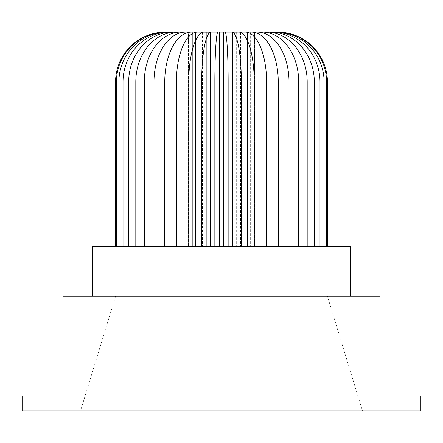<?xml version="1.0" encoding="UTF-8"?>
<svg xmlns="http://www.w3.org/2000/svg" width="443" height="443" viewBox="0 0 443 443"><rect width="100%" height="100%" fill="white"/><g stroke="black" fill="none" stroke-linecap="round" stroke-linejoin="round"><path stroke-width="0.33" stroke-dasharray="2.21 1.66" d="M327.421 296.256L115.579 296.256L327.421 296.256L362.468 410.882L80.532 410.882L362.468 410.882M115.579 296.256L80.532 410.882M62.984 395.931L380.016 395.931L62.984 395.931M22.15 395.931L420.85 395.931L420.85 410.882L22.15 410.882L22.15 395.931M380.016 296.256L62.984 296.256M144.285 81.955L153.981 81.955A49.837 31.769 90 0 1 185.75 32.117L198.807 32.117L195.546 32.117L195.546 246.419L135.807 246.419L202.423 246.419L153.981 246.419L198.807 246.419L195.546 246.419L195.546 32.117L192.694 32.117L192.694 246.419L128.68 246.419L192.694 246.419L192.694 32.117L180.617 32.117A49.837 36.332 -90 0 0 144.285 81.955L144.285 246.419M128.68 81.955L135.807 81.955A49.837 40.319 90 0 1 176.126 32.117L192.694 32.117L190.302 32.117L190.302 246.419L118.907 246.419L190.302 246.419L190.302 32.117L172.355 32.117A49.837 43.674 -90 0 0 128.68 81.955L128.68 246.419M319.984 81.955L324.093 81.955A49.837 48.27 90 0 0 275.823 32.117L254.603 32.117L254.603 246.419L324.093 246.419L252.698 246.419L254.603 246.419L254.603 32.117L273.647 32.117A49.837 46.338 -90 0 1 319.984 81.955L319.984 246.419M255.988 32.117L255.988 246.419L327.421 246.419L255.988 246.419L255.988 32.117L256.824 32.117L256.824 246.419L256.824 32.117L277.141 32.117A49.837 49.444 -90 0 1 326.585 81.955L326.585 246.419M324.093 81.955L324.093 246.419M275.823 32.117L252.698 32.117L252.698 246.419L314.32 246.419L252.698 246.419L252.698 32.117L250.306 32.117L250.306 246.419L250.306 32.117L266.874 32.117A49.837 40.319 -90 0 1 307.193 81.955L307.193 246.419M257.106 246.419L257.106 32.117L256.824 32.117L277.584 32.117M225.022 32.117L217.978 32.117A49.837 3.129 -90 0 0 214.849 81.955L228.151 81.955A49.837 3.129 90 0 0 225.022 32.117L232.01 32.117A49.837 9.336 -90 0 1 241.346 81.955L254.232 81.955A49.837 15.4 90 0 0 238.832 32.117L245.378 32.117A49.837 21.22 -90 0 1 266.597 81.955L278.254 81.955A49.837 26.702 90 0 0 251.552 32.117L257.25 32.117A49.837 31.769 -90 0 1 289.019 81.955L298.715 81.955A49.837 36.332 90 0 0 262.383 32.117L252.698 32.117M247.454 32.117L247.454 246.419L298.715 246.419L247.454 246.419L247.454 32.117L244.193 32.117L244.193 246.419L244.193 32.117L262.383 32.117M240.577 32.117L240.577 246.419L236.662 246.419L266.597 246.419L232.503 246.419L278.254 246.419L240.577 246.419L240.577 32.117M236.662 32.117L236.662 246.419L236.662 32.117L251.552 32.117M232.503 32.189L232.503 246.419L228.173 246.419L241.346 246.419L223.737 246.419L254.232 246.419L232.503 246.419L232.503 32.117M228.173 32.117L228.173 246.419L228.173 32.117L238.832 32.117M180.617 32.117L191.448 32.117A49.837 26.702 -90 0 0 164.746 81.955L176.403 81.955A49.837 21.22 90 0 1 197.622 32.117L204.168 32.117A49.837 15.4 -90 0 0 188.768 81.955L201.654 81.955A49.837 9.336 90 0 1 210.99 32.117L219.263 32.117L219.263 246.419L201.654 246.419L219.263 246.419M204.168 32.117L214.827 32.117L214.827 246.419L176.403 246.419L214.827 246.419L214.827 32.117L210.497 32.117L210.497 246.419L210.497 32.189M206.338 32.117L206.338 246.419L164.746 246.419L206.338 246.419L206.338 32.117L191.448 32.117M202.423 32.117L202.423 246.419L202.423 32.117L198.807 32.117L198.807 246.419L198.807 32.117M307.193 81.955L314.32 81.955L314.32 246.419M314.32 81.955A49.837 43.674 90 0 0 270.645 32.117M298.715 81.955L298.715 246.419M289.019 81.955L289.019 246.419M278.254 81.955L278.254 246.419M266.597 81.955L266.597 246.419M254.232 81.955L254.232 246.419M241.346 81.955L241.346 246.419M223.737 32.117L223.737 246.419M228.151 81.955L228.151 246.419M214.849 81.955L214.849 246.419M201.654 81.955L201.654 246.419M188.768 81.955L188.768 246.419M176.403 81.955L176.403 246.419M164.746 81.955L164.746 246.419M153.981 81.955L153.981 246.419M135.807 81.955L135.807 246.419M172.355 32.117L192.694 32.117M115.579 81.955L116.415 81.955A49.837 49.444 90 0 1 165.859 32.117L187.012 32.117L187.012 246.419L115.579 246.419L187.012 246.419L187.012 32.117L188.397 32.117L188.397 246.419L188.397 32.117L167.177 32.117A49.837 48.27 -90 0 0 118.907 81.955L118.907 246.419M118.907 81.955L123.016 81.955L123.016 246.419M123.016 81.955A49.837 46.338 90 0 1 169.353 32.117L188.397 32.117M165.416 32.117L167.177 32.117M186.176 32.117L186.176 246.419L186.176 32.117L185.894 32.117L185.894 246.419M116.415 81.955L116.415 246.419M92.77 296.256L350.23 296.256L92.77 296.256M350.23 246.419L92.77 246.419M326.585 81.955L327.421 81.955"/><path stroke-width="0.66" d="M62.984 395.931L62.984 296.256L380.016 296.256L380.016 395.931M420.85 395.931L22.15 395.931L22.15 410.882L420.85 410.882L420.85 395.931M192.694 32.117L180.617 32.117A49.837 36.332 90 0 0 144.285 81.955L135.807 81.955L135.807 246.419M135.807 81.955A49.837 40.319 -90 0 1 176.126 32.117L180.617 32.117M144.285 81.955L144.285 246.419M257.106 32.117L277.584 32.117A49.837 49.837 0 0 1 327.421 81.955L327.421 246.419M324.093 81.955A49.837 48.27 -90 0 0 275.823 32.117L277.141 32.117A49.837 49.444 90 0 1 326.585 81.955L324.093 81.955L324.093 246.419M275.823 32.117L255.988 32.117M326.585 81.955L326.585 246.419M314.32 81.955A49.837 43.674 -90 0 0 270.645 32.117L273.647 32.117A49.837 46.338 90 0 1 319.984 81.955L314.32 81.955L314.32 246.419M270.645 32.117L252.698 32.117M319.984 81.955L319.984 246.419M298.715 81.955A49.837 36.332 -90 0 0 262.383 32.117L266.874 32.117A49.837 40.319 90 0 1 307.193 81.955L298.715 81.955L298.715 246.419M262.383 32.117L247.454 32.117M307.193 81.955L307.193 246.419M278.254 81.955A49.837 26.702 -90 0 0 251.552 32.117L257.25 32.117A49.837 31.769 90 0 1 289.019 81.955L278.254 81.955L278.254 246.419M251.552 32.117L236.662 32.117M289.019 81.955L289.019 246.419M238.832 32.117L245.378 32.117A49.837 21.22 90 0 1 266.597 81.955L254.232 81.955A49.837 15.4 -90 0 0 238.832 32.117L232.503 32.189M254.232 81.955L254.232 246.419M266.597 81.955L266.597 246.419M225.022 32.117L232.01 32.117A49.837 9.336 90 0 1 241.346 81.955L228.151 81.955A49.837 3.129 -90 0 0 225.022 32.117L223.737 32.117L223.737 246.419M228.151 81.955L228.151 246.419M241.346 81.955L241.346 246.419M223.737 32.117L219.263 32.117L219.263 246.419M201.654 81.955A49.837 9.336 -90 0 1 210.99 32.117L217.978 32.117A49.837 3.129 90 0 0 214.849 81.955L201.654 81.955L201.654 246.419M214.849 81.955L214.849 246.419M204.168 32.117A49.837 15.4 90 0 0 188.768 81.955L176.403 81.955A49.837 21.22 -90 0 1 197.622 32.117L210.497 32.189M176.403 81.955L176.403 246.419M188.768 81.955L188.768 246.419M206.338 32.117L191.448 32.117A49.837 26.702 90 0 0 164.746 81.955L153.981 81.955L153.981 246.419M153.981 81.955A49.837 31.769 -90 0 1 185.75 32.117L191.448 32.117M164.746 81.955L164.746 246.419M232.503 32.117L228.173 32.117M202.423 32.117L198.807 32.117M172.355 32.117A49.837 43.674 90 0 0 128.68 81.955L123.016 81.955A49.837 46.338 -90 0 1 169.353 32.117L188.397 32.117M167.177 32.117A49.837 48.27 90 0 0 118.907 81.955L116.415 81.955A49.837 49.444 -90 0 1 165.859 32.117L186.176 32.117M185.894 32.117L165.416 32.117A49.837 49.837 0 0 0 115.579 81.955L115.579 246.419M116.415 81.955L116.415 246.419M118.907 81.955L118.907 246.419M123.016 81.955L123.016 246.419M128.68 81.955L128.68 246.419M92.77 296.256L92.77 246.419L350.23 246.419L350.23 296.256"/></g></svg>
